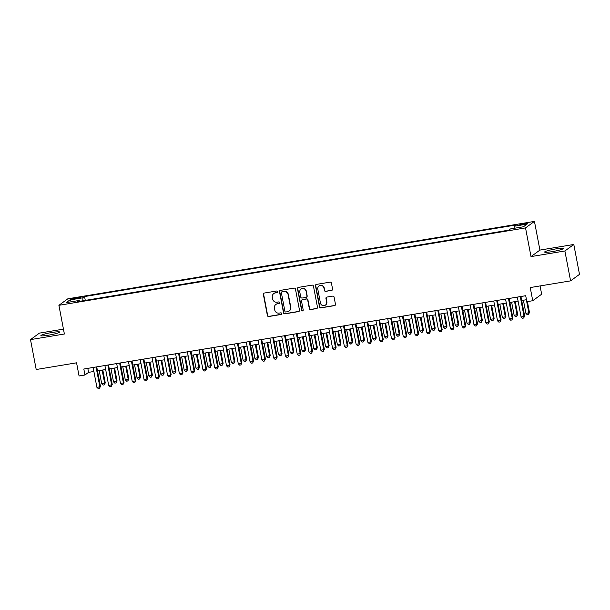 <?xml version="1.0" encoding="UTF-8"?>
<svg xmlns="http://www.w3.org/2000/svg" width="610" height="610" viewBox="0 0 610 610"><rect width="100%" height="100%" fill="white"/><g stroke="black" fill="none" stroke-linecap="round" stroke-linejoin="round"><path stroke-width="0.91" d="M277.558 291.702A0.839 0.816 -126.1 0 0 276.589 291.016L264.298 293.052A1.205 1.167 -126.1 0 0 263.367 294.416L267.394 315.538A1.205 1.167 -126.1 0 0 268.774 316.521L281.065 314.486A0.839 0.816 -126.1 0 0 281.721 313.525A0.839 0.816 -126.1 0 0 280.752 312.838L279.159 313.105A3.843 3.729 -126.1 0 1 274.744 309.964L274.409 308.202A3.843 3.729 -126.1 0 1 277.397 303.833L278.983 303.566A0.839 0.816 -126.1 0 0 279.639 302.613A0.839 0.816 -126.1 0 0 278.671 301.927L277.077 302.194A3.843 3.729 -126.1 0 1 272.662 299.052L272.327 297.291A3.843 3.729 -126.1 0 1 275.308 292.922L276.902 292.655A0.839 0.816 -126.1 0 0 277.558 291.702M555.901 248.895A9.546 1.022 -10.8 0 0 544.646 252.06A9.546 1.022 -10.8 0 0 552.141 251.64A9.546 1.022 -10.8 0 0 563.404 248.476A9.546 1.022 -10.8 0 0 555.901 248.895M52.155 332.465A9.546 1.022 -10.8 0 0 40.893 335.622A9.546 1.022 -10.8 0 0 48.396 335.203A9.546 1.022 -10.8 0 0 59.658 332.046A9.546 1.022 -10.8 0 0 52.155 332.465M524.417 223.405A3.919 0.419 -10.8 0 0 519.796 224.701A3.919 0.419 -10.8 0 0 522.877 224.526A3.919 0.419 -10.8 0 0 527.497 223.229A3.919 0.419 -10.8 0 0 524.417 223.405M331.634 290.413A1.205 1.167 -126.1 0 0 332.564 289.048L331.436 283.124A1.205 1.167 -126.1 0 0 330.056 282.14L316.407 284.405A1.205 1.167 -126.1 0 0 315.477 285.77L319.503 306.899A1.205 1.167 -126.1 0 0 320.883 307.882L334.532 305.618A1.205 1.167 -126.1 0 0 335.462 304.253L334.097 297.093A1.205 1.167 -126.1 0 0 332.717 296.109L326.876 297.078A1.205 1.167 -126.1 0 0 325.946 298.442L326.625 301.996A3.218 3.119 -126.1 0 1 325.42 305.107A3.218 3.119 -126.1 0 1 320.433 303.017L317.779 289.11A3.218 3.119 -126.1 0 1 318.984 286.006A3.218 3.119 -126.1 0 1 323.971 288.088L324.413 290.406A1.205 1.167 -126.1 0 0 325.793 291.389L331.87 290.238A1.205 1.167 -126.1 0 0 332.229 290.116M63.448 329.133L39.414 333.121L30.5 339.625L36.203 369.515L76.563 362.82L79.071 375.973L84.958 374.998L83.822 369.019L525.706 295.713L526.842 301.691L532.736 300.715L541.649 294.211L540.071 285.93M564.883 250.977L573.796 244.473L539.919 250.092L531.005 256.596L564.883 250.977L570.586 280.867L530.227 287.562L532.736 300.715M531.005 256.596L525.53 227.904L58.903 305.313L67.817 298.808L534.444 221.399L525.53 227.904M30.5 339.625L64.378 334.005L58.903 305.313M295.461 289.094A1.205 1.167 -126.1 0 0 294.081 288.111L280.432 290.375A1.205 1.167 -126.1 0 0 279.502 291.74L283.528 312.861A1.205 1.167 -126.1 0 0 284.916 313.845L298.557 311.58A1.205 1.167 -126.1 0 0 299.495 310.215L295.461 289.094M298.42 287.394L312.068 285.129A1.205 1.167 -126.1 0 1 313.448 286.105L317.482 307.234A1.205 1.167 -126.1 0 1 316.544 308.599L310.704 309.567A1.205 1.167 -126.1 0 1 309.323 308.584L307.692 300.021A1.205 1.167 -126.1 0 0 306.312 299.037L302.438 299.678A1.205 1.167 -126.1 0 0 301.5 301.043L303.2 309.964A0.839 0.816 -126.1 0 1 302.888 310.78A0.839 0.816 -126.1 0 1 301.584 310.231L297.489 288.759A1.205 1.167 -126.1 0 1 298.42 287.394M573.796 244.473L579.5 274.363L570.586 280.867M73.825 299.007L76.418 298.572A3.797 0.404 -10.8 0 0 80.894 297.322A3.797 0.404 -10.8 0 0 77.912 297.489L75.32 297.916A3.797 0.404 -10.8 0 0 70.844 299.174A3.797 0.404 -10.8 0 0 73.825 299.007M514.123 228.315L514.146 226.249L515.831 225.014L84.554 296.559L82.868 297.794L82.838 300.814M514.146 226.249L527.109 224.099L523.449 226.767L510.486 228.918L508.793 230.153L77.516 301.691L79.208 300.463L66.246 302.613L69.906 299.945L82.868 297.794M539.919 250.092L534.444 221.399M84.958 374.998L88.572 372.359L93.879 371.482M97.486 370.88L105.66 369.523M109.274 368.928L117.448 367.571M121.054 366.968L129.228 365.611M132.843 365.016L141.009 363.659M144.623 363.064L152.797 361.707M156.404 361.105L164.578 359.748M168.192 359.153L176.366 357.796M179.973 357.193L188.147 355.844M191.753 355.241L199.927 353.884M203.542 353.289L211.716 351.932M215.322 351.329L223.496 349.98M227.111 349.377L235.277 348.02M238.891 347.425L247.065 346.068M250.672 345.466L258.846 344.109M262.46 343.514L270.634 342.157M274.241 341.562L282.415 340.205M286.029 339.602L294.195 338.245M297.81 337.65L305.984 336.293M309.59 335.691L317.764 334.341M321.378 333.739L329.552 332.381M333.159 331.787L341.333 330.429M344.94 329.827L353.114 328.477M356.728 327.875L364.902 326.518M368.509 325.923L376.683 324.566M380.297 323.963L388.463 322.614M392.077 322.011L400.251 320.654M403.858 320.059L412.032 318.702M415.646 318.1L423.82 316.742M427.427 316.148L435.601 314.79M439.215 314.196L447.382 312.838M450.996 312.236L459.17 310.879M462.776 310.284L470.95 308.927M474.565 308.325L482.739 306.975M486.345 306.373L494.519 305.015M498.126 304.421L506.3 303.063M509.914 302.461L518.088 301.111M521.695 300.509L526.468 299.716M87.809 368.356L88.572 372.359M85.286 300.402L84.554 296.559M79.613 301.348L79.208 300.463M71.66 301.714L69.906 299.945M277.352 292.411A0.839 0.816 -126.1 0 1 277.146 292.48L275.552 292.747A3.843 3.729 -126.1 0 0 274.004 293.395L273.76 293.57M275.842 304.481L276.086 304.306A3.843 3.729 -126.1 0 1 277.634 303.658L279.227 303.391A0.839 0.816 -126.1 0 0 279.433 303.33M263.939 293.174A1.205 1.167 -126.1 0 0 263.611 294.241L267.637 315.362A1.205 1.167 -126.1 0 0 269.018 316.346L281.309 314.31A0.839 0.816 -126.1 0 0 281.515 314.241M280.074 290.497A1.205 1.167 -126.1 0 0 279.746 291.565L283.772 312.686A1.205 1.167 -126.1 0 0 285.152 313.67L298.801 311.405A1.205 1.167 -126.1 0 0 299.159 311.283M282.018 291.809A0.839 0.816 -126.1 0 0 281.37 292.762L284.908 311.306A0.839 0.816 -126.1 0 0 285.869 311.992L287.546 311.71A3.843 3.729 -126.1 0 0 290.535 307.341L288.118 294.668A3.843 3.729 -126.1 0 0 283.696 291.527L282.262 291.633A0.839 0.816 -126.1 0 0 281.919 291.771L281.683 291.946M289.102 311.062L289.338 310.887A3.843 3.729 -126.1 0 0 290.772 307.165L290.535 307.341M282.262 291.633L283.94 291.351A3.843 3.729 -126.1 0 1 288.355 294.493L290.772 307.165M301.95 299.884L302.194 299.708A1.205 1.167 -126.1 0 1 302.674 299.502L306.548 298.862A1.205 1.167 -126.1 0 1 307.928 299.846L309.567 308.408A1.205 1.167 -126.1 0 0 310.947 309.392L316.788 308.424A1.205 1.167 -126.1 0 0 317.147 308.302M298.061 287.516A1.205 1.167 -126.1 0 0 297.726 288.583L301.828 310.055A0.839 0.816 -126.1 0 0 303.002 310.681M305.991 291.13A3.218 3.119 -126.1 0 0 301.004 289.048A3.218 3.119 -126.1 0 0 299.807 292.152L300.738 297.055A1.205 1.167 -126.1 0 0 302.125 298.038L305.999 297.39A1.205 1.167 -126.1 0 0 306.929 296.025L306.235 290.955A3.218 3.119 -126.1 0 0 301.248 288.873L301.004 289.048M306.479 297.192L306.723 297.017A1.205 1.167 -126.1 0 0 307.173 295.85L306.929 296.025M306.235 290.955L307.173 295.85M318.984 286.006L319.221 285.831A3.218 3.119 -126.1 0 1 324.207 287.912L324.65 290.23A1.205 1.167 -126.1 0 0 326.03 291.214L331.87 290.238M325.42 305.107L325.664 304.924A3.218 3.119 -126.1 0 0 326.861 301.82L326.625 301.996M326.518 297.2A1.205 1.167 -126.1 0 0 326.182 298.267L326.861 301.82M316.049 284.527A1.205 1.167 -126.1 0 0 315.713 285.594L319.747 306.723A1.205 1.167 -126.1 0 0 321.127 307.707L334.776 305.442A1.205 1.167 -126.1 0 0 335.134 305.313M99.201 370.598L101.718 383.812L104.668 383.324L105.271 382.882L102.808 369.995M105.271 382.882L104.257 384.887L104.668 383.324L102.144 370.11M104.257 384.887L103.082 385.085L101.718 383.812M96.06 366.984L99.849 386.839L96.898 387.327L93.117 367.479M96.723 366.877L100.452 386.397L99.438 388.402L98.263 388.6L96.898 387.327M100.452 386.397L99.438 388.402M110.982 368.638L113.506 381.852L117.051 380.93L114.596 368.043M117.051 380.93L116.045 382.935L116.449 381.364L113.925 368.15M116.045 382.935L114.863 383.133L113.506 381.852M122.762 366.686L125.286 379.9L128.23 379.412L128.832 378.97L126.377 366.084M128.832 378.97L127.825 380.983L128.23 379.412L125.713 366.198M127.825 380.983L126.644 381.174L125.286 379.9M134.551 364.734L137.067 377.948L140.62 377.018L138.157 364.132M140.62 377.018L139.606 379.023L140.018 377.453L137.494 364.246M139.606 379.023L138.432 379.222L137.067 377.948M146.331 362.775L148.855 375.989L152.401 375.058L149.946 362.18M152.401 375.058L151.394 377.071L151.798 375.501L149.282 362.287M151.394 377.071L150.212 377.262L148.855 375.989M107.84 365.032L111.63 384.879L108.687 385.367L104.897 365.52M108.511 364.925L112.232 384.445L111.226 386.45L110.044 386.648L108.687 385.367M112.232 384.445L111.226 386.45M119.629 363.08L123.411 382.927L120.467 383.415L116.678 363.568M120.292 362.965L124.013 382.485L123.006 384.498L121.832 384.689L120.467 383.415M124.013 382.485L123.006 384.498M131.409 361.12L135.199 380.968L132.248 381.463L128.466 361.608M132.073 361.013L135.801 380.533L134.787 382.539L133.613 382.737L132.248 381.463M135.801 380.533L134.787 382.539M143.197 359.168L146.979 379.016L144.036 379.504L140.247 359.656M143.861 359.061L147.582 378.574L146.575 380.587L145.393 380.785L144.036 379.504M147.582 378.574L146.575 380.587M158.12 360.823L160.636 374.037L163.579 373.549L164.181 373.106L161.726 360.22M164.181 373.106L163.175 375.112L163.579 373.549L161.063 360.335M163.175 375.112L162.001 375.31L160.636 374.037M154.978 357.216L158.768 377.064L155.817 377.552L152.035 357.704M155.642 357.102L159.37 376.622L158.356 378.635L157.182 378.825L155.817 377.552M159.37 376.622L158.356 378.635M169.9 358.871L172.416 372.077L175.367 371.589L175.97 371.154L173.514 358.268M175.97 371.154L174.963 373.16L175.367 371.589L172.844 358.383M174.963 373.16L173.781 373.358L172.416 372.077M166.759 355.256L170.548 375.104L167.605 375.592L163.815 355.744M167.43 355.15L171.151 374.67L170.144 376.675L168.962 376.873L167.605 375.592M171.151 374.67L170.144 376.675M181.681 356.911L184.205 370.125L187.75 369.195L185.295 356.316M187.75 369.195L186.744 371.208L187.148 369.637L184.632 356.423M186.744 371.208L185.562 371.398L184.205 370.125M178.547 353.304L182.329 373.152L179.386 373.64L175.596 353.792M179.21 353.19L182.931 372.71L181.925 374.723L180.743 374.914L179.386 373.64M182.931 372.71L181.925 374.723M193.469 354.959L195.985 368.173L198.936 367.685L199.539 367.243L197.076 354.357M199.539 367.243L198.524 369.248L198.936 367.685L196.412 354.471M198.524 369.248L197.35 369.446L195.985 368.173M190.328 351.352L194.117 371.2L191.166 371.688L187.384 351.84M190.991 351.238L194.72 370.758L193.705 372.763L192.531 372.962L191.166 371.688M194.72 370.758L193.705 372.763M205.25 353.007L207.774 366.213L210.717 365.725L211.319 365.291L208.864 352.405M211.319 365.291L210.313 367.296L210.717 365.725L208.193 352.511M210.313 367.296L209.131 367.494L207.774 366.213M202.116 349.393L205.898 369.241L202.955 369.729L199.165 349.881M202.779 349.286L206.5 368.806L205.494 370.811L204.312 371.01L202.955 369.729M206.5 368.806L205.494 370.811M217.03 351.047L219.554 364.262L223.1 363.331L220.645 350.453M223.1 363.331L222.093 365.344L222.498 363.773L219.981 350.559M222.093 365.344L220.919 365.535L219.554 364.262M213.896 347.441L217.679 367.289L214.735 367.777L210.953 347.929M214.56 347.326L218.281 366.846L217.274 368.859L216.1 369.05L214.735 367.777M218.281 366.846L217.274 368.859M228.819 349.095L231.335 362.31L234.286 361.821L234.888 361.379L232.425 348.493M234.888 361.379L233.874 363.385L234.286 361.821L231.762 348.607M233.874 363.385L232.7 363.583L231.335 362.31M225.677 345.481L229.467 365.337L226.523 365.825L222.734 345.977M226.34 345.374L230.069 364.894L229.063 366.9L227.881 367.098L226.523 365.825M230.069 364.894L229.063 366.9M240.599 347.136L243.123 360.35L246.669 359.427L244.213 346.541M246.669 359.427L245.662 361.433L246.066 359.862L243.55 346.648M245.662 361.433L244.48 361.631L243.123 360.35M237.465 343.529L241.247 363.377L238.304 363.865L234.514 344.017M238.129 343.422L241.85 362.942L240.843 364.948L239.661 365.146L238.304 363.865M241.85 362.942L240.843 364.948M249.246 341.577L253.036 361.425L250.085 361.913L246.303 342.065M249.909 341.463L253.638 360.983L252.624 362.996L251.45 363.186L250.085 361.913M253.638 360.983L252.624 362.996M261.027 339.617L264.816 359.473L261.873 359.961L258.083 340.106M261.698 339.511L265.419 359.031L264.412 361.036L263.23 361.234L261.873 359.961M265.419 359.031L264.412 361.036M252.387 345.184L254.904 358.398L258.457 357.468L255.994 344.589M258.457 357.468L257.443 359.481L257.855 357.91L255.331 344.696M257.443 359.481L256.269 359.671L254.904 358.398M264.168 343.232L266.692 356.446L270.238 355.516L267.782 342.629M270.238 355.516L269.231 357.521L269.635 355.95L267.111 342.744M269.231 357.521L268.049 357.719L266.692 356.446M275.949 341.272L278.473 354.486L282.018 353.556L279.563 340.677M282.018 353.556L281.012 355.569L281.416 353.998L278.9 340.784M281.012 355.569L279.83 355.767L278.473 354.486M272.815 337.665L276.597 357.513L273.654 358.001L269.864 338.154M273.478 337.559L277.199 357.079L276.193 359.084L275.019 359.282L273.654 358.001M277.199 357.079L276.193 359.084M287.737 339.32L290.253 352.534L293.204 352.046L293.806 351.604L291.344 338.718M293.806 351.604L292.792 353.617L293.204 352.046L290.68 338.832M292.792 353.617L291.618 353.808L290.253 352.534M284.596 335.713L288.385 355.561L285.434 356.049L281.652 336.202M285.259 335.599L288.988 355.119L287.973 357.132L286.799 357.323L285.434 356.049M288.988 355.119L287.973 357.132M299.518 337.368L302.041 350.575L304.985 350.087L305.587 349.652L303.132 336.766M305.587 349.652L304.581 351.657L304.985 350.087L302.469 336.88M304.581 351.657L303.399 351.856L302.041 350.575M296.384 333.754L300.166 353.602L297.222 354.097L293.433 334.242M297.047 333.647L300.768 353.167L299.762 355.173L298.58 355.371L297.222 354.097M300.768 353.167L299.762 355.173M311.306 335.409L313.822 348.623L317.368 347.692L314.912 334.814M317.368 347.692L316.361 349.705L316.765 348.135L314.249 334.921M316.361 349.705L315.187 349.896L313.822 348.623M308.164 331.802L311.954 351.65L309.003 352.138L305.221 332.29M308.828 331.688L312.556 351.207L311.542 353.22L310.368 353.419L309.003 352.138M312.556 351.207L311.542 353.22M323.087 333.456L325.603 346.671L328.554 346.183L329.156 345.74L326.701 332.854M329.156 345.74L328.149 347.746L328.554 346.183L326.03 332.969M328.149 347.746L326.968 347.944L325.603 346.671M319.945 329.85L323.735 349.698L320.791 350.186L317.002 330.338M320.616 329.736L324.337 349.255L323.33 351.268L322.149 351.459L320.791 350.186M324.337 349.255L323.33 351.268M334.867 331.504L337.391 344.711L340.334 344.223L340.937 343.788L338.481 330.902M340.937 343.788L339.93 345.794L340.334 344.223L337.818 331.009M339.93 345.794L338.748 345.992L337.391 344.711M331.733 327.89L335.515 347.738L332.572 348.226L328.782 328.378M332.397 327.784L336.118 347.303L335.111 349.309L333.929 349.507L332.572 348.226M336.118 347.303L335.111 349.309M346.655 329.545L349.172 342.759L352.725 341.829L350.262 328.95M352.725 341.829L351.711 343.842L352.123 342.271L349.599 329.057M351.711 343.842L350.536 344.032L349.172 342.759M343.514 325.938L347.303 345.786L344.353 346.274L340.571 326.426M344.177 325.824L347.906 345.344L346.892 347.357L345.717 347.548L344.353 346.274M347.906 345.344L346.892 347.357M358.436 327.593L360.96 340.807L363.903 340.319L364.505 339.877L362.05 326.99M364.505 339.877L363.499 341.882L363.903 340.319L361.379 327.105M363.499 341.882L362.317 342.08L360.96 340.807M355.302 323.979L359.084 343.834L356.141 344.322L352.351 324.474M355.965 323.872L359.687 343.392L358.68 345.397L357.498 345.595L356.141 344.322M359.687 343.392L358.68 345.397M370.217 325.633L372.74 338.847L376.286 337.925L373.831 325.038M376.286 337.925L375.28 339.93L375.684 338.359L373.167 325.145M375.28 339.93L374.105 340.128L372.74 338.847M382.005 323.681L384.521 336.895L388.074 335.965L385.611 323.087M388.074 335.965L387.06 337.978L387.472 336.407L384.948 323.193M387.06 337.978L385.886 338.169L384.521 336.895M393.786 321.729L396.309 334.943L399.253 334.455L399.855 334.013L397.4 321.127M399.855 334.013L398.849 336.018L399.253 334.455L396.736 321.241M398.849 336.018L397.667 336.217L396.309 334.943M367.083 322.027L370.865 341.875L367.921 342.362L364.139 322.515M367.746 321.92L371.467 341.44L370.461 343.445L369.286 343.643L367.921 342.362M371.467 341.44L370.461 343.445M378.863 320.075L382.653 339.923L379.71 340.41L375.92 320.563M379.527 319.96L383.255 339.48L382.249 341.493L381.067 341.684L379.71 340.41M383.255 339.48L382.249 341.493M390.652 318.115L394.434 337.971L391.49 338.458L387.701 318.611M391.315 318.008L395.036 337.528L394.029 339.534L392.848 339.732L391.49 338.458M395.036 337.528L394.029 339.534M405.574 319.77L408.09 332.984L411.643 332.061L409.18 319.175M411.643 332.061L410.629 334.066L411.041 332.496L408.517 319.282M410.629 334.066L409.455 334.265L408.09 332.984M402.432 316.163L406.222 336.011L403.271 336.499L399.489 316.651M403.096 316.056L406.824 335.576L405.81 337.582L404.636 337.78L403.271 336.499M406.824 335.576L405.81 337.582M417.354 317.818L419.878 331.032L422.821 330.544L423.424 330.101L420.969 317.215M423.424 330.101L422.417 332.114L422.821 330.544L420.298 317.33M422.417 332.114L421.236 332.305L419.878 331.032M414.213 314.211L418.002 334.059L415.059 334.547L411.27 314.699M414.884 314.097L418.605 333.617L417.598 335.63L416.416 335.82L415.059 334.547M418.605 333.617L417.598 335.63M429.135 315.866L431.659 329.08L435.204 328.149L432.749 315.263M435.204 328.149L434.198 330.155L434.602 328.584L432.086 315.378M434.198 330.155L433.016 330.353L431.659 329.08M426.001 312.251L429.783 332.099L426.84 332.595L423.05 312.739M426.664 312.145L430.386 331.665L429.379 333.67L428.205 333.868L426.84 332.595M430.386 331.665L429.379 333.67M440.923 313.906L443.439 327.12L446.993 326.19L444.53 313.311M446.993 326.19L445.979 328.203L446.39 326.632L443.866 313.418M445.979 328.203L444.804 328.393L443.439 327.12M437.782 310.299L441.571 330.147L438.62 330.635L434.838 310.787M438.445 310.193L442.174 329.713L441.16 331.718L439.985 331.916L438.62 330.635M442.174 329.713L441.16 331.718M452.704 311.954L455.228 325.168L458.171 324.68L458.773 324.238L456.318 311.352M458.773 324.238L457.767 326.243L458.171 324.68L455.655 311.466M457.767 326.243L456.585 326.441L455.228 325.168M464.492 310.002L467.008 323.208L469.952 322.721L470.554 322.286L468.099 309.4M470.554 322.286L469.547 324.291L469.952 322.721L467.435 309.514M469.547 324.291L468.373 324.489L467.008 323.208M476.273 308.042L478.789 321.256L482.342 320.326L479.887 307.448M482.342 320.326L481.336 322.339L481.74 320.768L479.216 307.554M481.336 322.339L480.154 322.53L478.789 321.256M449.57 308.347L453.352 328.195L450.409 328.683L446.619 308.835M450.233 308.233L453.954 327.753L452.948 329.766L451.766 329.957L450.409 328.683M453.954 327.753L452.948 329.766M461.351 306.388L465.14 326.236L462.189 326.731L458.407 306.876M462.014 306.281L465.743 325.801L464.728 327.806L463.554 328.005L462.189 326.731M465.743 325.801L464.728 327.806M473.131 304.436L476.921 324.284L473.978 324.772L470.188 304.924M473.802 304.321L477.523 323.841L476.517 325.854L475.335 326.045L473.978 324.772M477.523 323.841L476.517 325.854M488.053 306.09L490.577 319.304L493.52 318.816L494.123 318.374L491.668 305.488M494.123 318.374L493.116 320.38L493.52 318.816L491.004 305.602M493.116 320.38L491.934 320.578L490.577 319.304M484.92 302.484L488.701 322.332L485.758 322.82L481.969 302.972M485.583 302.369L489.304 321.889L488.297 323.895L487.115 324.093L485.758 322.82M489.304 321.889L488.297 323.895M499.842 304.138L502.358 317.345L505.309 316.857L505.911 316.422L503.448 303.536M505.911 316.422L504.897 318.428L505.309 316.857L502.785 303.643M504.897 318.428L503.723 318.626L502.358 317.345M496.7 300.524L500.49 320.372L497.539 320.86L493.757 301.012M497.363 300.417L501.092 319.937L500.078 321.943L498.904 322.141L497.539 320.86M501.092 319.937L500.078 321.943M511.622 302.179L514.146 315.393L517.692 314.463L515.236 301.584M517.692 314.463L516.685 316.476L517.089 314.905L514.566 301.691M516.685 316.476L515.503 316.666L514.146 315.393M508.488 298.572L512.27 318.42L509.327 318.908L505.537 299.06M509.152 298.458L512.873 317.978L511.866 319.991L510.684 320.181L509.327 318.908M512.873 317.978L511.866 319.991M523.403 300.227L525.927 313.441L529.472 312.511L527.391 301.599M529.472 312.511L528.466 314.516L528.87 312.953L526.354 299.739M528.466 314.516L527.292 314.714L525.927 313.441M520.269 296.612L524.051 316.468L521.108 316.956L517.326 297.108M520.932 296.506L524.653 316.026L523.647 318.031L522.473 318.229L521.108 316.956M524.653 316.026L523.647 318.031M75.48 298.732L75.32 297.916M78.065 298.26L77.912 297.489"/></g></svg>
